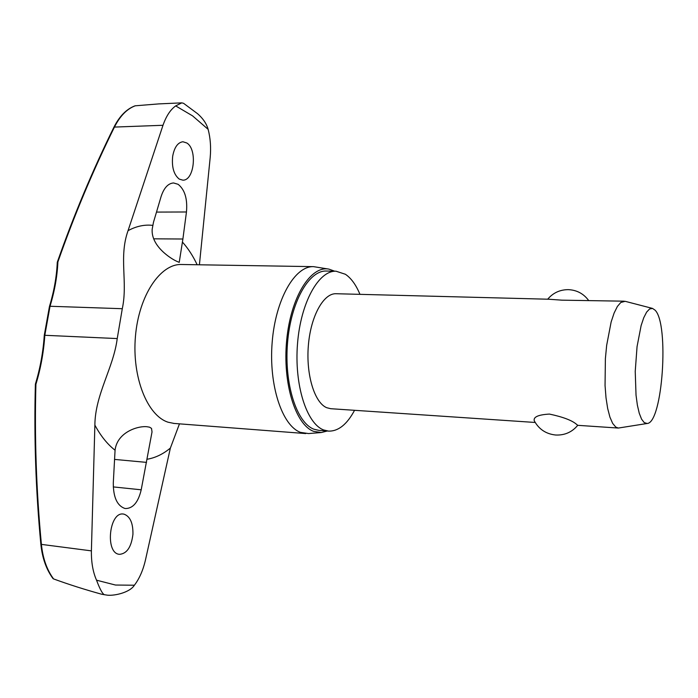 <?xml version="1.0" encoding="UTF-8"?>
<svg xmlns="http://www.w3.org/2000/svg" width="698" height="698" viewBox="0 0 698 698"><rect width="100%" height="100%" fill="white"/><g stroke="black" fill="none" stroke-linecap="round" stroke-linejoin="round"><path stroke-width="1.05" d="M35.441 383.935L35.912 384.293L35.441 383.935C40.222 368.178 43.171 351.949 44.279 335.267L49.462 306.439C54.043 291.31 56.643 276.652 57.262 262.465L57.358 262.23M105.119 594.818L104.944 594.801C103.025 594.879 100.224 590.011 96.533 580.195C92.947 572.081 91.237 562.309 91.394 550.87L94.876 425.117C95.094 394.405 113.521 367.907 117.229 338.574L122.29 308.708C128.039 281.966 118.581 257.196 128.048 230.663L162.992 125.282L114.446 127.08C120.039 115.973 126.975 108.879 135.246 105.799L134.976 105.852C126.547 109.019 119.541 116.112 113.948 127.149L114.446 127.08C93.148 170.251 74.293 215.202 57.89 261.933C57.262 276.242 54.645 291.022 50.029 306.265L49.462 306.439M162.992 125.282C166.203 116.104 170.434 109.647 175.687 105.904L181.785 102.859L183.583 103.321L197.586 113.722C203.031 118.486 206.547 123.686 208.135 129.339C210.438 138.213 211.119 147.679 210.168 157.739L199.41 264.786M53.572 578.921C46.871 569.838 42.822 558.33 41.409 544.388L40.868 544.449C42.308 558.182 46.365 569.568 53.031 578.607L53.572 578.921C68.814 584.488 84.816 589.583 101.559 594.199L104.831 594.783M359.959 294.347C356.006 284.836 351.146 278.136 345.362 274.253L336.017 271.208C318.681 270.414 300.707 302.504 297.523 343.652C294.146 384.755 306.579 423.642 323.628 429.951L328.566 431.111C338.329 431.373 346.993 424.436 354.558 410.302M336.017 271.208L326.359 271.042C308.839 270.239 290.708 302.217 287.506 343.207C284.13 384.153 296.711 422.918 313.952 429.218L318.942 430.387L328.566 431.111M328.924 269.123L313.533 266.645C294.853 265.816 275.518 299.329 272.168 342.343C268.625 385.322 282.166 425.885 300.559 432.385L308.525 433.563L321.316 432.533L313.646 431.364C295.472 424.838 282.42 383.062 286.704 340.048C290.778 296.973 310.732 265.388 328.924 269.123L334.7 271.19M327.257 431.015L321.316 432.533M186.837 142.994C197.543 149.346 194.306 180.782 182.824 180.154L179.22 179.081C173.785 174.64 171.603 167.031 172.685 156.239C174.36 147.313 177.772 142.479 182.92 141.755L186.837 142.994M182.893 239.013L179.229 262.369L176.673 261.27C171.036 258.766 150.969 246.211 152.173 229.276L153.455 222.374L161.046 196.705C163.89 187.971 168.052 183.391 173.54 182.955L178.112 184.307C184.822 189.647 187.605 198.869 186.462 211.983L182.893 239.013L153.717 238.821M132.943 534.249C131.372 547.066 126.862 553.758 119.419 554.334L119.201 554.299C104.909 553.043 109.193 511.433 123.424 514.06L124.035 514.164C130.151 516.433 133.117 523.125 132.943 534.249M141.205 489.804C138.291 502.141 133.082 508.397 125.579 508.554L124.733 508.414C117.072 505.622 113.268 497.133 113.294 482.964L115.065 450.219C117.159 432.132 138.047 425.667 147.095 426.748L149.599 427.193L151.51 428.389L152.033 431.896L141.205 489.804L113.268 486.907M179.465 423.852L170.373 448.081L145.516 559.761C143.142 570.118 139.434 578.607 134.391 585.221C129.566 593.003 112.256 596.511 105.738 594.897L105.415 594.862M647.159 423.485L618.315 428.057L615.784 427.089L612.678 423.424L609.93 417.151L607.67 408.487L606.012 397.79L605.053 385.532L605.384 358.65L606.667 345.309L611.143 321.97L614.118 313.027L617.39 306.448L620.81 302.461L625.164 301.318L652.517 308.42L655.056 310.148C669.382 323.855 662.603 423.075 647.159 423.485L644.228 422.604L641.575 419.158L639.255 413.26L637.37 405.137L636.026 395.129L635.232 371.406L637.056 346.618L641.13 325.547L643.765 317.686L646.636 312.093L649.594 308.97L652.517 308.42M624.221 301.187L561.907 300.166L548.82 299.233L336.087 293.727C323.558 293.108 310.75 316.072 308.376 345.327C305.864 374.556 314.475 402.685 326.734 407.711L330.73 408.705L535.192 422.465M534.24 420.72C533.316 416.933 538.394 414.717 549.466 414.08C563.103 416.985 572.186 420.449 576.705 424.471L577.752 425.3C572.037 432.167 564.673 435.404 555.678 435.02C545.976 433.99 538.83 429.218 534.24 420.72M135.246 105.799L158.961 103.889M91.394 550.87L41.409 544.388C36.305 490.711 34.472 437.341 35.912 384.293C40.737 368.413 43.704 352.071 44.82 335.276L50.029 306.265L122.29 308.708M44.279 335.267L117.229 338.574M134.391 585.221L115.493 585.037L96.533 580.195M175.687 105.904L192.561 115.859L208.135 129.339M181.131 264.49L181.471 264.498C160.348 263.67 138.867 295.455 135.456 336.279C131.817 377.068 147.357 415.772 168.183 422.238L174.072 423.433L305.759 433.571M182.396 242.04C188.059 248.314 192.971 255.878 197.15 264.751M170.373 448.081C163 454.18 155.218 457.905 147.034 459.258M115.065 450.219C107.431 444.303 100.704 435.936 94.876 425.117M128.048 230.663C136.276 226.204 144.486 224.442 152.688 225.367M186.462 211.983L156.492 212.087M146.528 462.381L114.489 459.406M105.73 594.897L105.005 594.809M113.94 127.158C92.625 170.347 73.752 215.324 57.341 262.082L57.262 262.465M588.466 300.253C583.441 293.579 576.723 290.045 568.312 289.644C559.936 289.67 553.06 292.855 547.694 299.206M618.315 428.057L577.735 425.326M174.072 423.433L173.61 423.442M35.38 384.301C33.94 437.376 35.764 490.755 40.868 544.449M158.429 103.915L181.785 102.859M104.412 594.722L104.944 594.801M181.471 264.498L313.533 266.645"/></g></svg>
